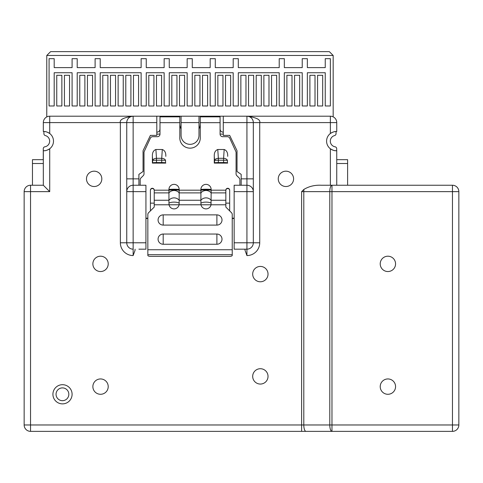 <?xml version="1.0" encoding="UTF-8"?>
<svg xmlns="http://www.w3.org/2000/svg" width="483" height="483" viewBox="0 0 483 483"><rect width="100%" height="100%" fill="white"/><g stroke="black" fill="none" stroke-linecap="round" stroke-linejoin="round"><path stroke-width="0.72" d="M241.18 185.243L241.18 174.375L237.026 171.501L237.026 150.726L229.673 135.385L223.279 135.385L223.279 116.204L133.145 116.204L133.145 178.855L138.899 178.855L138.899 174.375L143.053 171.501L143.053 150.726L150.406 135.385L156.8 135.385L156.8 122.597L126.751 122.597L126.751 242.78A6.394 6.394 0 0 0 133.145 249.174L133.145 242.78L145.932 242.78L145.932 249.174L138.899 249.174M156.8 116.204L156.8 122.597M156.8 132.185C158.804 132.016 159.867 130.947 159.994 128.991M229.673 203.144L225.839 203.144M154.24 203.144L150.406 203.144M156.8 134.105L159.994 134.105M179.809 123.877A10.228 10.228 0 0 0 181.089 128.828M198.99 128.828A10.228 10.228 0 0 0 200.27 123.877M223.279 134.105L220.085 134.105M245.014 250.254L245.014 249.192L245.014 250.254L246.934 255.561A12.787 12.787 0 0 0 259.721 242.78L259.721 122.597C260.651 119.621 256.388 117.49 246.934 116.204L246.934 191.636L253.327 191.636A6.394 6.394 0 0 0 246.934 185.243L234.146 185.243L234.146 249.174L246.934 249.174A6.394 6.394 0 0 0 253.327 242.78L253.327 122.597L223.279 122.597M321.43 185.243L452.456 185.243A6.394 6.394 0 0 1 458.85 191.636L458.85 424.968L331.972 424.968L331.972 431.361L305.987 431.361L452.456 431.361L331.972 431.361A6.394 2.186 -90 0 1 329.786 424.968L303.801 424.968L303.801 191.636A6.394 2.186 -90 0 1 303.94 189.384C309.114 186.299 314.946 184.923 321.43 185.243L330.36 185.243L330.36 148.758A9.588 9.588 0 0 1 330.36 133.513L330.36 122.597L336.748 122.597A6.394 6.394 0 0 0 330.36 116.204A6.394 6.394 0 0 1 333.173 116.856L333.173 55.473L46.779 55.473L46.773 116.922M303.94 189.384L301.615 191.636L452.456 191.636L452.456 431.361A6.394 6.394 0 0 0 458.85 424.968L458.85 191.636L452.456 191.636L452.456 185.243L336.748 185.243L336.748 150.726L336.748 159.674L347.615 159.674L347.615 185.243M135.065 250.254L135.065 249.192L135.065 250.254L133.145 255.561A12.787 12.787 0 0 1 120.358 242.78L120.358 122.597L126.751 122.597A6.394 6.394 0 0 1 133.145 116.204L49.719 116.204A6.394 6.394 0 0 0 43.325 122.597L49.719 122.597L49.719 116.204L133.145 116.204C123.684 117.496 119.422 119.627 120.358 122.597L49.719 122.597L49.719 133.513A9.588 9.588 0 0 1 49.719 148.758L49.719 191.636L43.325 185.243L30.544 185.243A6.394 6.394 0 0 0 24.15 191.636A6.394 6.394 0 0 1 30.544 185.243L30.544 191.636L49.719 191.636M92.869 386.611A7.674 7.674 0 0 0 100.542 394.285A7.674 7.674 0 0 0 108.216 386.611A7.674 7.674 0 0 0 100.542 378.944A7.674 7.674 0 0 0 92.869 386.611M92.869 263.875A7.674 7.674 0 0 0 100.542 271.543A7.674 7.674 0 0 0 108.216 263.875A7.674 7.674 0 0 0 100.542 256.201A7.674 7.674 0 0 0 92.869 263.875M252.687 376.384A7.674 7.674 0 0 0 260.361 384.057A7.674 7.674 0 0 0 268.029 376.384A7.674 7.674 0 0 0 260.361 368.716A7.674 7.674 0 0 0 252.687 376.384M252.687 274.103A7.674 7.674 0 0 0 260.361 281.776A7.674 7.674 0 0 0 268.029 274.103A7.674 7.674 0 0 0 260.361 266.429A7.674 7.674 0 0 0 252.687 274.103M86.481 178.855A7.674 7.674 0 0 0 94.149 186.523A7.674 7.674 0 0 0 101.822 178.855A7.674 7.674 0 0 0 94.149 171.181A7.674 7.674 0 0 0 86.481 178.855M278.256 178.855A7.674 7.674 0 0 0 285.93 186.523A7.674 7.674 0 0 0 293.598 178.855A7.674 7.674 0 0 0 285.93 171.181A7.674 7.674 0 0 0 278.256 178.855M52.919 394.285A9.588 9.588 0 0 0 62.506 403.873A9.588 9.588 0 0 0 72.094 394.285A9.588 9.588 0 0 0 62.506 384.697A9.588 9.588 0 0 0 52.919 394.285M68.834 394.285A6.394 6.394 0 0 0 62.44 387.891A6.394 6.394 0 0 0 56.052 394.285A6.394 6.394 0 0 0 62.44 400.679A6.394 6.394 0 0 0 68.834 394.285M336.687 150.726L336.687 148.698A1.92 1.92 0 0 0 335.087 146.808A5.754 5.754 0 0 1 334.61 135.566L334.882 135.445A1.92 1.92 0 0 0 336.047 133.682L336.047 131.545A9.588 9.588 0 0 0 335.782 131.557M335.625 131.563A9.588 9.588 0 0 0 335.238 131.593M334.647 131.672A9.588 9.588 0 0 0 334.001 131.799M333.318 131.98A9.588 9.588 0 0 0 332.606 132.233M331.869 132.565A9.588 9.588 0 0 0 331.121 132.988M336.174 150.726C334.773 150.938 332.835 150.279 330.36 148.758A9.588 9.588 0 0 0 336.174 150.726L336.748 150.726M44.297 131.557A9.588 9.588 0 0 0 43.905 131.545L43.905 133.706A1.92 1.92 0 0 0 45.342 135.566A5.754 5.754 0 0 1 44.865 146.808A1.92 1.92 0 0 0 43.265 148.698L43.265 159.674M44.297 150.714L43.905 150.726A9.588 9.588 0 0 0 44.327 150.714M44.454 150.708A9.588 9.588 0 0 0 44.841 150.678L44.454 150.708M45.432 150.599A9.588 9.588 0 0 0 46.078 150.473L45.432 150.599M46.76 150.291A9.588 9.588 0 0 0 47.473 150.038L46.76 150.291M48.209 149.706A9.588 9.588 0 0 0 48.958 149.283L48.209 149.706M48.958 132.988A9.588 9.588 0 0 0 48.209 132.565M47.473 132.233A9.588 9.588 0 0 0 46.76 131.98M46.078 131.799A9.588 9.588 0 0 0 45.432 131.672M44.841 131.593A9.588 9.588 0 0 0 44.454 131.563M336.748 122.597L336.748 131.545L336.748 122.597A6.394 6.394 0 0 0 330.36 116.204L246.934 116.204A6.394 6.394 0 0 1 253.327 122.597L253.321 122.296M223.279 116.204L330.36 116.204L330.36 122.597L253.327 122.597L253.327 178.855L241.18 178.855M46.779 55.473L50.618 51.639L329.334 51.639L333.173 55.473M301.615 431.361L301.615 424.968L303.801 424.968A6.394 2.186 -90 0 0 305.987 431.361L30.544 431.361L30.544 191.636L24.15 191.636L24.15 424.968L301.615 424.968L301.615 191.636M30.544 431.361A6.394 6.394 0 0 1 24.15 424.968M49.719 133.513C47.243 131.992 45.305 131.334 43.905 131.545L43.325 131.545L43.325 122.597M43.325 185.243L43.325 150.726L43.905 150.726C45.305 150.938 47.243 150.279 49.719 148.758M43.325 159.674L32.458 159.674L32.458 185.243M132.137 116.282L131.249 116.494M130.464 116.795L129.776 117.164M129.178 117.586L128.659 118.045M128.206 118.534L127.826 119.047M127.512 119.579L127.252 120.11M127.059 120.647L126.914 121.167M126.818 121.668L126.769 122.145M246.934 255.561L246.934 249.192L241.18 249.174M234.146 218.201L232.552 218.201A2.874 2.868 180 0 1 232.232 218.183M229.673 210.89L229.673 190.181A1.92 1.908 -0 0 0 227.759 188.273A1.92 1.908 -0 0 0 225.839 190.181L225.839 192.886L211.137 192.886L211.035 204.786L201.006 204.786A5.114 5.108 -0 0 0 211.035 204.786L225.839 204.786L225.839 192.886M211.137 189.463L211.137 192.886A6.394 5.959 180 0 0 206.024 190.501A6.394 5.959 180 0 0 200.904 192.886L200.904 189.463A5.114 5.096 -0 0 1 206.024 184.367A5.114 5.096 -0 0 1 211.137 189.463A6.394 0.555 180 0 0 206.024 189.239A6.394 0.555 180 0 0 200.904 189.463M168.941 203.083L168.941 189.463A5.114 5.096 -0 0 1 174.055 184.367A5.114 5.096 -0 0 1 179.169 189.463L179.169 203.083A6.394 2.415 180 0 0 174.055 202.123A6.394 2.415 0 0 0 168.941 203.083L169.044 204.786A5.114 5.108 -0 0 0 179.072 204.786L179.169 203.083M225.839 204.786L225.839 207.062L231.484 212.701A2.56 2.554 180 0 1 232.232 214.506L232.232 255.386A2.56 0.984 0 0 1 229.673 256.364L150.406 256.364A2.56 0.984 0 0 1 147.846 255.386L147.846 214.506A2.56 2.554 180 0 1 148.595 212.701L154.24 207.062L154.24 190.181A1.92 1.908 -0 0 0 152.32 188.273A1.92 1.908 -0 0 0 150.406 190.181L150.406 210.89M147.846 218.183A2.874 2.868 180 0 1 147.526 218.201L145.932 218.201M140.179 185.243L140.179 179.773A2.56 2.548 180 0 1 140.927 177.973L143.264 175.643A2.56 2.548 -0 0 0 144.012 173.844L144.012 152.531A2.56 2.548 180 0 1 144.242 151.469L150.358 138.174A2.56 2.548 180 0 1 152.682 136.689L157.434 136.689A2.56 2.548 -0 0 0 159.994 134.141L159.994 116.844L179.809 116.844L179.809 122.676L159.994 122.676M239.9 185.243L239.9 179.773A2.56 2.548 180 0 0 239.151 177.973L236.815 175.643A2.56 2.548 -0 0 1 236.066 173.844L236.066 152.531A2.56 2.548 180 0 0 235.831 151.469L229.721 138.174A2.56 2.548 180 0 0 227.396 136.689L222.639 136.689A2.56 2.548 -0 0 1 220.085 134.141L220.085 116.844L200.27 116.844L200.27 137.963A10.228 10.191 -0 0 1 190.036 148.154A10.228 10.191 -0 0 1 179.809 137.963L179.809 122.676M165.808 163.097L152.387 163.097L152.387 156.347C152.217 152.731 153.389 150.448 155.894 149.495L162.306 149.495L161.72 158.309A3.834 2.222 3.8 0 1 165.536 160.501L165.536 162.874A3.834 0.332 0 0 0 161.72 162.572L156.48 162.572A3.834 0.332 0 0 0 152.664 162.874L152.664 160.501A3.834 2.222 -3.8 0 1 156.48 158.309L155.894 149.495M165.808 156.347C165.977 152.731 164.812 150.448 162.306 149.495M227.692 163.097L214.271 163.097L214.271 156.347C214.102 152.731 215.267 150.448 217.773 149.495L224.184 149.495L223.599 158.309A3.834 2.222 3.8 0 1 227.415 160.501L227.415 162.874A3.834 0.332 0 0 0 223.599 162.572L218.358 162.572A3.834 0.332 0 0 0 214.543 162.874L214.543 160.501A3.834 2.222 -3.8 0 1 218.358 158.309L217.773 149.495M227.692 156.347C227.861 152.731 226.69 150.448 224.184 149.495M147.846 218.467A2.874 2.868 -0 0 1 147.526 218.485L145.932 218.485M150.406 190.459A1.92 1.908 180 0 1 152.32 188.551A1.92 1.908 180 0 1 154.24 190.459M225.839 190.459A1.92 1.908 180 0 1 227.759 188.551A1.92 1.908 180 0 1 229.673 190.459M232.232 218.467A2.874 2.868 -0 0 0 232.552 218.485L234.146 218.485M133.145 116.204A6.394 6.394 0 0 0 126.751 122.597L126.751 191.636A6.394 6.394 0 0 1 133.145 185.243L145.932 185.243L145.932 242.78M163.188 214.881L216.891 214.881A5.114 5.108 -0 0 1 222.005 219.988A5.114 5.108 -0 0 1 216.891 225.096L163.188 225.096A5.114 5.108 -0 0 1 158.074 219.988A5.114 5.108 -0 0 1 163.188 214.881L163.188 225.096M163.188 234.038L216.891 234.038A5.114 5.108 -0 0 1 222.005 239.145A5.114 5.108 -0 0 1 216.891 244.253L163.188 244.253A5.114 5.108 -0 0 1 158.074 239.145A5.114 5.108 -0 0 1 163.188 234.038L163.188 244.253M211.137 203.083A6.394 2.415 0 0 0 206.024 202.123A6.394 2.415 180 0 0 200.904 203.083L201.006 204.786L154.24 204.786M200.904 203.083L200.904 192.886L179.169 192.886A6.394 5.959 180 0 0 174.055 190.501A6.394 5.959 180 0 0 168.941 192.886L154.24 192.886M126.751 191.636L133.145 191.636L133.145 185.243A6.394 6.394 0 0 0 126.751 191.636L126.751 242.78L133.145 242.78L133.145 191.636L145.932 191.636M133.145 255.561L133.145 249.192M138.899 178.855L138.899 185.243M220.085 128.991C220.212 130.947 221.274 132.016 223.279 132.185M181.089 116.204L181.089 135.385A8.948 8.948 0 0 0 190.036 144.332A8.948 8.948 0 0 0 198.99 135.385L198.99 116.204M253.309 122.145L253.261 121.668M253.164 121.167L253.02 120.641M252.899 120.297L252.567 119.573M252.253 119.047L251.872 118.534M251.42 118.045L250.9 117.586M250.864 117.556L250.484 117.278M250.291 117.158L249.614 116.795M248.83 116.494L249.445 116.717M336.748 131.545L336.174 131.545C334.773 131.334 332.835 131.992 330.36 133.513M330.36 185.243L336.748 185.243L336.748 159.674M458.85 191.636A6.394 6.394 0 0 0 452.456 185.243A6.394 6.394 0 0 1 458.85 191.636M387.891 378.944A7.674 7.674 0 0 0 380.218 386.611A7.674 7.674 0 0 0 387.891 394.285A7.674 7.674 0 0 0 395.565 386.611A7.674 7.674 0 0 0 387.891 378.944M387.891 256.201A7.674 7.674 0 0 0 380.218 263.875A7.674 7.674 0 0 0 387.891 271.543A7.674 7.674 0 0 0 395.565 263.875A7.674 7.674 0 0 0 387.891 256.201M234.146 242.78L246.934 242.78L246.934 249.174A6.394 6.394 0 0 0 253.327 242.78L253.327 178.855M217.483 163.097L224.474 163.097M214.271 163.097L217.724 162.904M227.415 162.874L227.415 160.501A3.834 0.332 180 0 0 223.599 160.199L223.599 158.309L218.358 158.309L218.358 160.199A3.834 0.332 180 0 0 214.543 160.501L214.271 156.347M155.604 163.097L152.387 163.097M155.84 162.904L162.596 163.097M165.536 162.874L165.536 160.501A3.834 0.332 180 0 0 161.72 160.199L161.72 158.309L156.48 158.309L156.48 160.199A3.834 0.332 180 0 0 152.664 160.501L152.387 156.347M164.148 72.734L164.148 105.976L169.261 105.976L169.261 72.734L187.162 72.734L187.162 105.976L192.276 105.976L192.276 72.734L210.177 72.734L210.177 105.976L215.291 105.976L215.291 72.734L233.192 72.734L233.192 105.976L238.306 105.976L238.306 72.734L279.216 72.734L279.216 105.976L284.33 105.976L284.33 72.734L302.231 72.734L302.231 105.976L307.345 105.976L307.345 72.734L325.246 72.734L325.246 105.976L330.36 105.976L330.36 58.672L325.246 58.672L325.246 67.62L307.345 67.62L307.345 58.672L302.231 58.672L302.231 67.62L284.33 67.62L284.33 58.672L279.216 58.672L279.216 67.62L238.306 67.62L238.306 58.672L233.192 58.672L233.192 67.62L215.291 67.62L215.291 58.672L210.177 58.672L210.177 67.62L192.276 67.62L192.276 58.672L187.162 58.672L187.162 67.62L169.261 67.62L169.261 58.672L164.148 58.672L164.148 67.62L146.252 67.62L146.252 58.672L141.133 58.672L141.133 67.62L100.222 67.62L100.222 58.672L95.109 58.672L95.109 67.62L77.208 67.62L77.208 58.672L72.094 58.672L72.094 67.62L54.193 67.62L54.193 58.672L49.079 58.672L49.079 105.976L54.193 105.976L54.193 72.734L72.094 72.734L72.094 105.976L77.208 105.976L77.208 72.734L95.109 72.734L95.109 105.976L100.222 105.976L100.222 72.734L141.133 72.734L141.133 105.976L146.252 105.976L146.252 72.734L164.148 72.734M61.866 75.294L56.752 75.294L56.752 105.976L61.866 105.976L61.866 75.294M69.54 75.294L64.426 75.294L64.426 105.976L69.54 105.976L69.54 75.294M84.881 75.294L79.767 75.294L79.767 105.976L84.881 105.976L84.881 75.294M92.549 75.294L87.435 75.294L87.435 105.976L92.549 105.976L92.549 75.294M107.896 75.294L102.782 75.294L102.782 105.976L107.896 105.976L107.896 75.294M115.564 75.294L110.45 75.294L110.45 105.976L115.564 105.976L115.564 75.294M123.237 75.294L118.124 75.294L118.124 105.976L123.237 105.976L123.237 75.294M130.905 75.294L125.791 75.294L125.791 105.976L130.905 105.976L130.905 75.294M138.579 75.294L133.465 75.294L133.465 105.976L138.579 105.976L138.579 75.294M153.92 75.294L148.806 75.294L148.806 105.976L153.92 105.976L153.92 75.294M161.594 75.294L156.48 75.294L156.48 105.976L161.594 105.976L161.594 75.294M176.935 75.294L171.821 75.294L171.821 105.976L176.935 105.976L176.935 75.294M184.603 75.294L179.489 75.294L179.489 105.976L184.603 105.976L184.603 75.294M199.95 75.294L194.836 75.294L194.836 105.976L199.95 105.976L199.95 75.294M207.618 75.294L202.504 75.294L202.504 105.976L207.618 105.976L207.618 75.294M222.959 75.294L217.845 75.294L217.845 105.976L222.959 105.976L222.959 75.294M230.632 75.294L225.519 75.294L225.519 105.976L230.632 105.976L230.632 75.294M245.974 75.294L240.86 75.294L240.86 105.976L245.974 105.976L245.974 75.294M253.647 75.294L248.534 75.294L248.534 105.976L253.647 105.976L253.647 75.294M261.315 75.294L256.201 75.294L256.201 105.976L261.315 105.976L261.315 75.294M268.989 75.294L263.875 75.294L263.875 105.976L268.989 105.976L268.989 75.294M276.662 75.294L271.543 75.294L271.543 105.976L276.662 105.976L276.662 75.294M292.004 75.294L286.89 75.294L286.89 105.976L292.004 105.976L292.004 75.294M299.671 75.294L294.558 75.294L294.558 105.976L299.671 105.976L299.671 75.294M315.013 75.294L309.899 75.294L309.899 105.976L315.013 105.976L315.013 75.294M322.686 75.294L317.572 75.294L317.572 105.976L322.686 105.976L322.686 75.294M154.24 190.181L168.941 190.181A6.394 0.555 0 0 1 174.055 189.958A6.394 0.555 0 0 1 179.169 190.181L200.904 190.181A6.394 0.555 0 0 1 206.024 189.958A6.394 0.555 0 0 1 211.137 190.181L225.839 190.181M220.085 122.676L200.27 122.676M147.846 249.741L232.232 249.741M154.24 200.252L168.941 200.252A6.394 5.959 0 0 1 174.055 197.867A6.394 5.959 0 0 1 179.169 200.252L200.904 200.252A6.394 5.959 0 0 1 206.024 197.867A6.394 5.959 0 0 1 211.137 200.252L225.839 200.252M232.232 254.692L147.846 254.692M259.721 242.78L246.934 242.78L246.934 191.636L234.146 191.636M120.358 242.78L126.751 242.78M198.99 122.597L181.089 122.597M259.721 122.597L253.327 122.597M331.972 185.243L331.972 424.968L329.786 424.968L329.786 191.636A6.394 2.186 90 0 1 331.972 185.243M458.85 424.968A6.394 6.394 0 0 1 452.456 431.361M336.748 163.508L347.615 163.508M133.145 185.243L133.145 178.855L126.751 178.855M179.169 189.463A6.394 0.555 180 0 0 174.055 189.239A6.394 0.555 180 0 0 168.941 189.463M216.891 225.096L216.891 214.881M216.891 244.253L216.891 234.038M223.599 162.849L223.599 160.199L218.358 160.199L218.358 162.572M161.72 162.849L161.72 160.199L156.48 160.199L156.48 162.572M43.325 163.508L32.458 163.508M126.812 121.716L126.896 121.251M127.192 120.261L127.524 119.549M128.098 118.673L128.617 118.087M130.108 116.971L131.503 116.421M131.811 116.343L132.113 116.288M132.312 116.258L132.668 116.222M253.261 121.698L253.183 121.245M252.476 119.41L252.048 118.764M251.516 118.136L251.112 117.755M250.677 117.417L250.079 117.031M247.658 116.246L247.302 116.216"/></g></svg>
